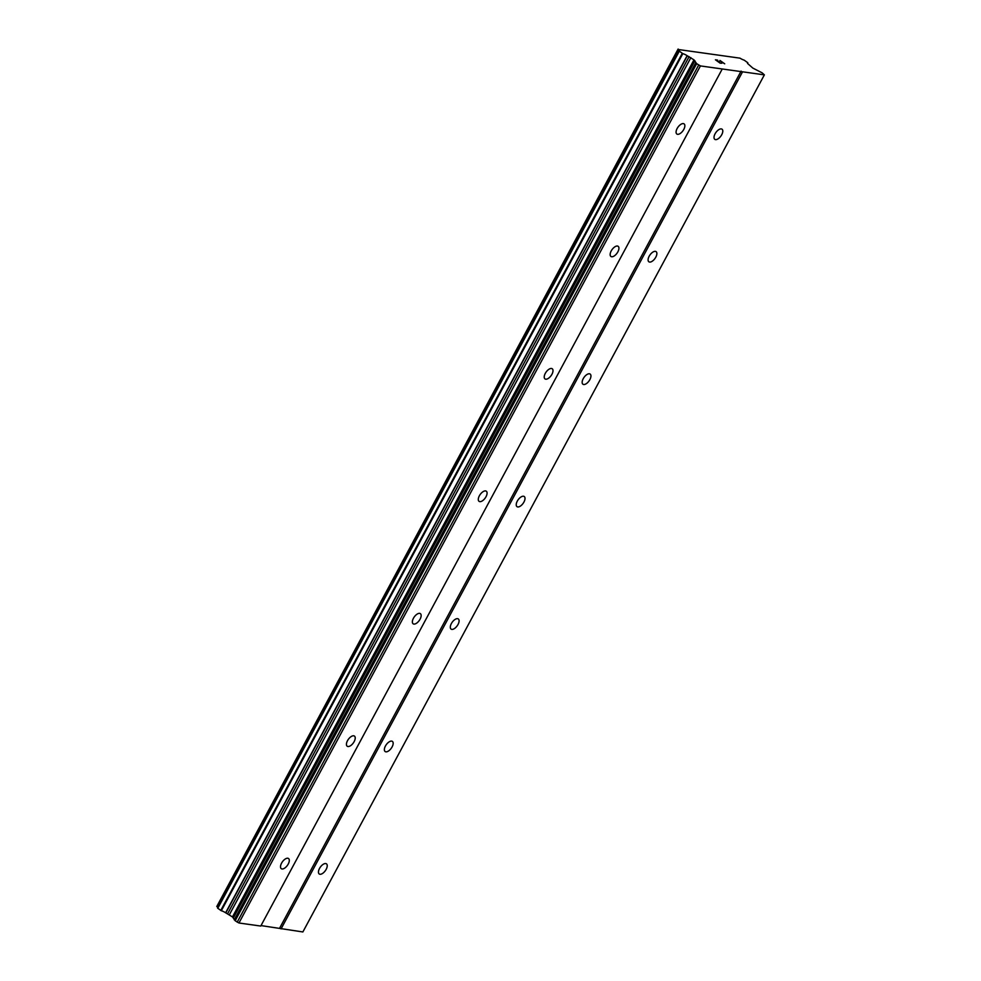 <?xml version="1.0" encoding="UTF-8"?>
<svg xmlns="http://www.w3.org/2000/svg" width="981" height="981" viewBox="0 0 981 981"><rect width="100%" height="100%" fill="white"/><g stroke="black" fill="none" stroke-linecap="round" stroke-linejoin="round"><path stroke-width="1.47" d="M683.794 129.418A6.229 3.066 -54.5 0 1 676.853 134.029A6.229 3.066 -54.5 0 1 677.148 128.499A6.229 3.066 -54.5 0 1 684.088 123.888A6.229 3.066 -54.5 0 1 683.794 129.418M617.858 251.859A6.229 3.066 -54.5 0 1 610.918 256.47A6.229 3.066 -54.5 0 1 611.224 250.928A6.229 3.066 -54.5 0 1 618.165 246.329A6.229 3.066 -54.5 0 1 617.858 251.859M551.935 374.301A6.229 3.066 -54.5 0 1 544.995 378.911A6.229 3.066 -54.5 0 1 545.301 373.369A6.229 3.066 -54.5 0 1 552.229 368.77A6.229 3.066 -54.5 0 1 551.935 374.301M486.012 496.742A6.229 3.066 -54.5 0 1 479.071 501.352A6.229 3.066 -54.5 0 1 479.366 495.81A6.229 3.066 -54.5 0 1 486.306 491.211A6.229 3.066 -54.5 0 1 486.012 496.742M420.076 619.183A6.229 3.066 -54.5 0 1 413.136 623.793A6.229 3.066 -54.5 0 1 413.442 618.251A6.229 3.066 -54.5 0 1 420.383 613.652A6.229 3.066 -54.5 0 1 420.076 619.183M354.153 741.624A6.229 3.066 -54.5 0 1 347.213 746.234A6.229 3.066 -54.5 0 1 347.507 740.692A6.229 3.066 -54.5 0 1 354.448 736.093A6.229 3.066 -54.5 0 1 354.153 741.624M288.23 864.065A6.229 3.066 -54.5 0 1 281.289 868.676A6.229 3.066 -54.5 0 1 281.584 863.133A6.229 3.066 -54.5 0 1 288.524 858.522A6.229 3.066 -54.5 0 1 288.23 864.065M721.722 134.728A6.229 3.066 -54.5 0 1 714.793 139.339A6.229 3.066 -54.5 0 1 715.088 133.808A6.229 3.066 -54.5 0 1 722.028 129.198A6.229 3.066 -54.5 0 1 721.722 134.728M655.798 257.169A6.229 3.066 -54.5 0 1 648.858 261.78A6.229 3.066 -54.5 0 1 649.164 256.249A6.229 3.066 -54.5 0 1 656.105 251.639A6.229 3.066 -54.5 0 1 655.798 257.169M589.875 379.61A6.229 3.066 -54.5 0 1 582.935 384.221A6.229 3.066 -54.5 0 1 583.229 378.678A6.229 3.066 -54.5 0 1 590.17 374.08A6.229 3.066 -54.5 0 1 589.875 379.61M523.94 502.051A6.229 3.066 -54.5 0 1 517.012 506.662A6.229 3.066 -54.5 0 1 517.306 501.119A6.229 3.066 -54.5 0 1 524.246 496.521A6.229 3.066 -54.5 0 1 523.94 502.051M458.017 624.492A6.229 3.066 -54.5 0 1 451.076 629.103A6.229 3.066 -54.5 0 1 451.383 623.56A6.229 3.066 -54.5 0 1 458.323 618.962A6.229 3.066 -54.5 0 1 458.017 624.492M392.093 746.933A6.229 3.066 -54.5 0 1 385.153 751.544A6.229 3.066 -54.5 0 1 385.447 746.001A6.229 3.066 -54.5 0 1 392.388 741.403A6.229 3.066 -54.5 0 1 392.093 746.933M326.158 869.374A6.229 3.066 -54.5 0 1 319.23 873.985A6.229 3.066 -54.5 0 1 319.524 868.443A6.229 3.066 -54.5 0 1 326.465 863.844A6.229 3.066 -54.5 0 1 326.158 869.374M261.02 925.586L302.871 931.95L764.371 74.863L700.434 65.923L696.669 63.667L693.972 59.853L687.129 55.684A4.206 0.907 28.3 0 0 682.825 53.661L679.134 51.037A4.206 0.907 28.3 0 0 679.428 50.889A4.206 0.907 28.3 0 0 678.398 49.528L740.017 58.161A4.206 0.907 28.3 0 0 744.162 60.135L747.829 62.759A4.206 0.907 28.3 0 0 747.461 62.907A4.206 0.907 28.3 0 0 748.503 64.28L752.832 68.094L762.114 72.827L764.371 74.863M217.598 908.136L679.097 51.049L217.598 908.136L221.326 910.748A4.206 0.907 28.3 0 1 225.63 912.771L232.472 916.928L235.182 920.754L238.947 922.998L260.762 926.052L722.249 68.977M217.88 907.609A4.206 0.907 28.3 0 0 216.911 906.616L678.398 49.528M678.129 49.05L216.911 906.616M715.983 60.062L717.859 61.411L715.971 60.062L717.798 60.307M717.859 61.398L718.852 61.533L717.859 61.411M719.159 61.766L718.166 61.631L720.054 62.968L718.166 61.631M721.869 63.213L720.128 63.152L715.431 59.804L717.479 60.086L715.456 59.816M720.115 60.834L724.701 63.802L720.005 60.957M724.677 63.79L719.956 60.454M279.622 928.185L741.109 71.11M238.947 922.998L700.434 65.923M237.181 922.177L698.668 65.089M229.382 914.721L690.869 57.634M225.826 912.882L687.313 55.794M281.057 928.897L742.556 71.809M235.182 920.754L696.669 63.667M234.251 919.847L695.737 62.772M233.404 917.836L694.904 60.748M232.472 916.928L693.972 59.853M227.617 913.716L689.103 56.628M225.63 912.771L687.129 55.684M221.326 910.748L682.825 53.661M220.762 910.466L682.249 53.379M217.77 908.332L679.269 51.245M216.789 906.493L678.288 49.406"/></g></svg>
